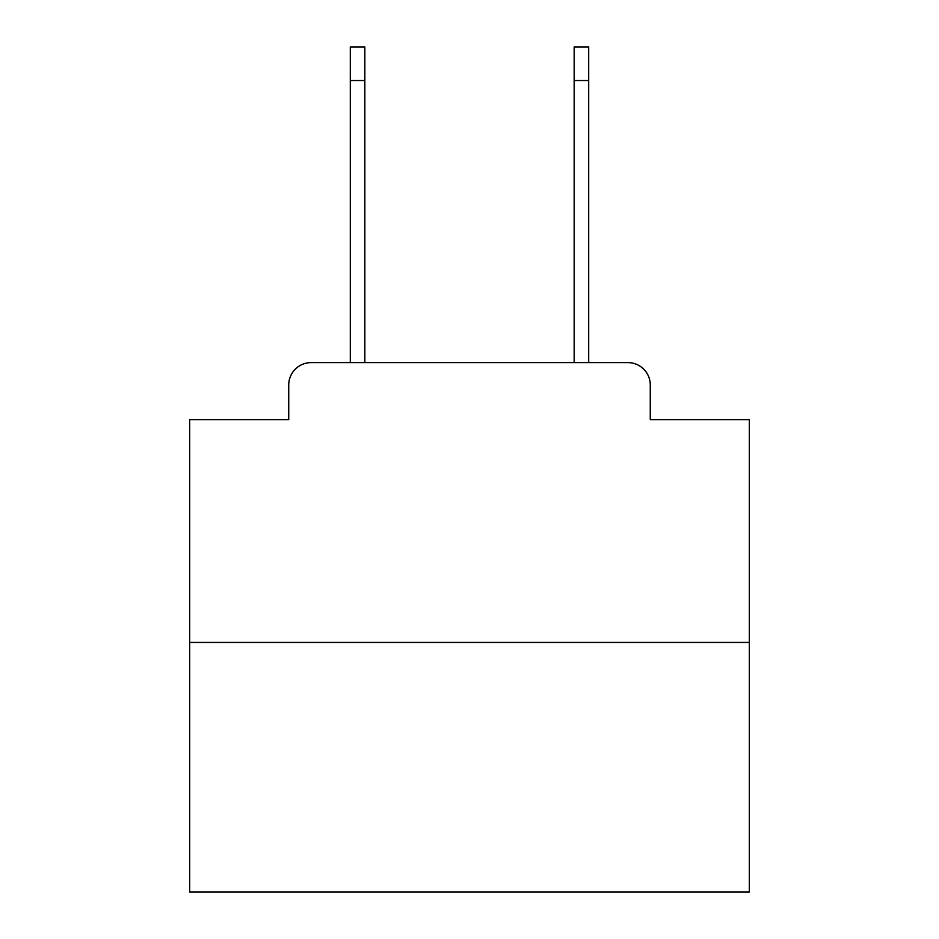 <?xml version="1.0" encoding="UTF-8"?>
<svg xmlns="http://www.w3.org/2000/svg" width="939" height="939" viewBox="0 0 939 939"><rect width="100%" height="100%" fill="white"/><g stroke="black" fill="none" stroke-linecap="round" stroke-linejoin="round"><path stroke-width="1.41" d="M288.731 384.99L288.731 419.686L288.731 384.99A22.383 22.383 0 0 1 311.114 362.607L350.294 362.607L350.294 46.95L364.837 46.95L364.837 362.607L574.163 362.607L574.163 46.95L588.706 46.95L588.706 80.531L574.163 80.531M749.334 642.44L189.666 642.44L189.666 892.05L749.334 892.05L749.334 419.686L650.269 419.686L650.269 384.99A22.383 22.383 0 0 0 627.886 362.607L311.114 362.607M189.666 642.44L189.666 419.686L288.731 419.686M588.706 80.531L588.706 362.607L627.886 362.607M650.269 419.686L650.269 384.99M350.294 80.531L364.837 80.531"/></g></svg>
